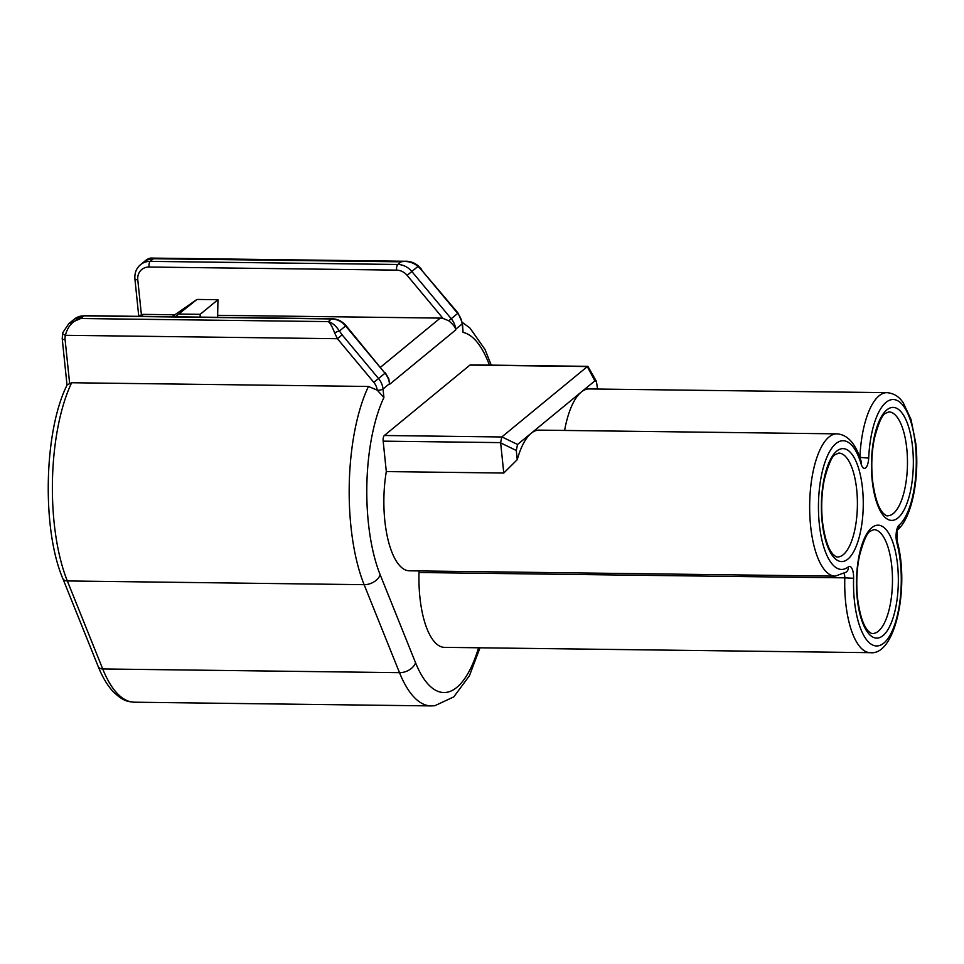<?xml version="1.0" encoding="UTF-8"?>
<svg xmlns="http://www.w3.org/2000/svg" width="964" height="964" viewBox="0 0 964 964"><rect width="100%" height="100%" fill="white"/><g stroke="black" fill="none" stroke-linecap="round" stroke-linejoin="round"><path stroke-width="1.45" d="M217.671 315.312L440.247 318.096A13.556 12.014 50.6 0 1 443.054 318.445L448.766 320.771C453.008 324.338 455.273 327.182 455.562 329.327L462.178 323.904L463.057 332.399L462.455 323.157L458.081 313.095L421.256 269.703L457.683 313.408A18.075 16.014 50.6 0 1 462.154 323.675A18.075 16.014 50.6 0 1 462.178 323.904A4.519 1.253 -5.9 0 0 462.479 323.386A4.519 1.253 -5.9 0 0 462.443 323.277M421.654 269.378L417.906 265.534A4.519 1.326 130.9 0 1 418.014 266.389L421.256 269.703M405.579 261.244L401 261.822C407.302 260.75 412.978 262.268 418.014 266.389L407.145 275.367L443.054 318.445M853.598 578.279A11.291 4.181 90.7 0 0 848.368 566.856A64.371 23.871 -89.3 0 1 820.244 531.26A64.371 23.871 -89.3 0 1 830.378 450.309A64.371 23.871 -89.3 0 1 861.214 464.238A11.291 4.181 90.7 0 0 865.648 467.865A11.291 4.181 90.7 0 0 868.697 458.093A64.371 23.871 -89.3 0 1 892.049 399.578A64.371 23.871 -89.3 0 1 916.017 452.478A64.371 23.871 -89.3 0 1 899.075 525.139A11.291 4.181 90.7 0 0 896.833 542.708A64.371 23.871 -89.3 0 1 883.759 643.133A64.371 23.871 -89.3 0 1 853.598 578.279L844.801 577.846A71.143 26.377 90.7 0 0 870.215 652.676L444.428 647.35A71.143 26.377 90.7 0 1 419.015 572.52A4.519 1.675 90.7 0 0 418.954 570.929M836.921 433.86L539.081 430.125A71.143 26.377 90.7 0 0 531.164 433.282A71.143 26.377 90.7 0 0 517.246 459.659L503.774 473.047L386.311 471.577A71.143 26.377 90.7 0 0 409.351 570.808L835.149 576.147A71.143 26.377 90.7 0 1 809.664 504.666A71.143 26.377 90.7 0 1 836.921 433.86C847.886 434.607 856.056 444.067 861.43 462.25A6.772 4.013 163.6 0 1 861.214 464.238M386.311 471.577L383.166 441.151A4.519 1.675 -89.3 0 1 384.335 435.499L469.938 365.079A4.519 1.675 -89.3 0 1 470.444 364.874L587.895 366.344L596.391 381.298L597.572 389.046M174.858 314.77L143.455 314.385A6.772 6.001 50.6 0 0 141.395 314.722L138.949 316.337M146.046 260.147L153.433 258.726L151.878 258.099C150.42 257.81 148.48 258.497 146.046 260.147L140.503 264.69A18.075 16.014 -129.4 0 1 150.203 261.377A4.519 1.675 90.7 0 0 149.034 267.028L396.602 270.125A13.556 12.014 50.6 0 1 407.145 275.367M334.701 333.062L337.424 338.713L342.112 334.809L339.436 331.038L346.016 325.627C342.172 321.217 337.508 318.927 332.05 318.759A4.519 1.675 90.7 0 0 331.544 318.951L328.314 321.614C330.242 323.073 332.375 326.892 334.701 333.062A4.519 1.35 -30.5 0 1 339.436 331.038C335.834 325.736 332.134 322.591 328.314 321.614L80.747 318.518L68.757 323.735L62.6 332.917A4.519 1.735 -166.4 0 1 62.6 332.905A4.519 1.735 -166.4 0 1 62.624 332.845M377.394 390.287A4.519 1.253 -5.9 0 0 383.033 389.01L383.913 397.517L377.201 390.119L368.453 386.468L71.649 382.744L67.191 384.817C43.874 430.679 41.693 528.959 62.781 578.448A6.772 4.7 158.1 0 0 67.335 580.955A129.875 48.152 -89.3 0 1 71.649 382.744M69.601 383.118L65.094 339.617A13.556 12.014 50.6 0 1 65.371 335.303C67.914 325.977 73.047 320.385 80.747 318.518L83.976 315.855L331.544 318.951A18.075 16.014 50.6 0 1 345.618 325.953L384.998 373.213L346.016 325.627M385.395 372.887L388.793 378.792L389.564 384.359L455.791 329.881M342.112 334.809L378.539 378.527L384.998 373.213A18.075 16.014 50.6 0 1 389.492 383.696L383.033 389.01A18.075 16.014 -129.4 0 0 383.009 388.781A18.075 16.014 -129.4 0 0 378.539 378.527L373.851 382.419L337.424 338.713L65.371 335.303A4.519 1.735 -166.4 0 1 62.6 332.917L62.226 338.75A4.519 1.253 174.1 0 0 65.094 339.617M172.014 316.758L196.969 299.442L175.267 316.794M200.126 317.108L200.187 314.324L217.948 299.708L217.635 317.325M179.208 314.059L200.187 314.324M217.948 299.708L196.969 299.442M517.246 459.659L516.294 450.477L517.535 444.488L581.232 392.083A71.143 26.377 90.7 0 0 564.603 430.45M896.833 542.708A6.772 3.832 -15.1 0 0 897.086 540.864L897.207 530.188C911.836 518.403 919.668 478.277 915.8 443.561L911.028 419.485L903.244 402.747C900.75 399.325 896.677 393.613 887.001 392.661L589.149 388.938A71.143 26.377 90.7 0 0 581.232 392.083L594.872 380.876L596.391 381.298M383.166 441.151L500.617 442.621L501.786 436.969L384.335 435.499M469.938 365.079L587.401 366.549L501.786 436.969M500.617 442.621L503.774 473.047M458.081 313.095L451.224 318.723L411.833 271.474A18.075 16.014 -129.4 0 0 397.771 264.473A4.519 1.675 90.7 0 0 396.602 270.125M489.411 365.115A116.319 43.127 90.7 0 0 463.057 332.399M389.625 383.576A4.519 1.253 -5.9 0 1 389.492 383.696L389.564 384.359M383.913 397.517A116.319 43.127 90.7 0 0 380.178 574.749A13.556 9.399 158.1 0 1 364.127 584.678L67.335 580.955L102.714 668.956A6.772 4.7 158.1 0 1 98.159 666.437C102.353 676.909 107.269 685.223 112.921 691.393C123.488 701.647 128.079 701.587 134.309 702.202A129.875 48.152 -89.3 0 1 102.714 668.956L399.506 672.667A129.875 48.152 90.7 0 0 431.101 705.913L134.309 702.202M478.542 647.784A116.319 43.127 -89.3 0 1 415.556 662.75L380.178 574.749M455.562 329.327A4.519 1.253 -5.9 0 0 455.719 329.218A18.075 16.014 -129.4 0 0 451.224 318.723L448.766 320.771M397.771 264.473L150.203 261.377L153.433 258.726L401 261.822L397.771 264.473M138.768 316.337L134.912 278.958A4.519 1.253 -5.9 0 0 137.78 279.813A13.556 12.014 50.6 0 1 149.034 267.028M141.395 314.722L137.78 279.813M373.851 382.419A13.556 12.014 50.6 0 1 377.201 390.119M84.483 315.662A4.519 1.675 90.7 0 0 83.976 315.855A18.075 16.014 50.6 0 0 74.276 319.168L84.483 315.662L332.05 318.759M368.453 386.468A129.875 48.152 90.7 0 0 364.127 584.678L399.506 672.667A13.556 9.399 158.1 0 0 415.556 662.75M141.045 316.361L143.455 314.385M440.247 318.096L380.623 367.151M871.83 527.657A56.466 20.931 90.7 0 0 862.708 622.985A56.466 20.931 90.7 0 0 897.677 594.222A56.466 20.931 90.7 0 0 871.83 527.657M873.854 529.622A51.948 19.256 -89.3 0 1 892.471 581.81A51.948 19.256 -89.3 0 1 872.553 633.505C872.083 633.951 870.649 633.119 868.263 631.01C863.419 625.937 859.888 615.261 857.647 598.969C856.08 584.256 856.659 570.025 859.358 556.3C863.491 540.72 867.202 532.309 870.504 531.092L873.854 529.622M836.752 451.116A56.466 20.931 90.7 0 0 827.63 546.443A56.466 20.931 90.7 0 0 862.599 517.68A56.466 20.931 90.7 0 0 836.752 451.116M886.82 409.917A56.466 20.931 90.7 0 0 877.698 505.257A56.466 20.931 90.7 0 0 912.679 476.481A56.466 20.931 90.7 0 0 886.82 409.917M838.788 453.08A51.948 19.256 -89.3 0 1 857.394 505.269A51.948 19.256 -89.3 0 1 837.487 556.975C837.005 557.409 835.583 556.577 833.185 554.469C828.353 549.396 824.81 538.719 822.569 522.44C821.003 507.715 821.581 493.484 824.292 479.759C828.413 464.178 832.125 455.767 835.427 454.55L838.788 453.08M888.856 411.893A51.948 19.256 -89.3 0 1 907.461 464.07A51.948 19.256 -89.3 0 1 887.555 515.776C887.085 516.222 885.651 515.391 883.265 513.282C878.421 508.209 874.878 497.532 872.649 481.241C871.082 466.516 871.649 452.297 874.36 438.572C878.493 422.979 882.205 414.58 885.494 413.363L888.856 411.893M868.697 458.093L859.9 457.394A4.519 1.675 -89.3 0 1 859.9 457.514M899.075 525.139A6.772 5.977 49.2 0 1 897.58 529.839M887.001 392.661A71.143 26.377 90.7 0 0 859.9 457.394L859.852 457.394M848.368 566.856A6.772 6.037 51.9 0 1 846.247 572.11L835.149 576.147M843.994 573.664A4.519 1.675 -89.3 0 1 844.801 577.846L419.015 572.52M517.535 444.488L501.895 436.885M500.653 442.874L516.294 450.477M587.305 366.621L594.872 380.876M417.906 265.534C413.701 262.401 409.387 260.979 404.988 261.256L151.866 258.087M134.912 278.958C134.466 273.041 136.334 268.281 140.503 264.69M67.022 385.178L62.226 338.75M98.159 666.437L62.781 578.448M68.745 323.723L74.276 319.168M491.242 365.139L484.976 349.414L469.854 327.917L462.358 322.446M431.101 705.913L434.86 705.72L453.815 696.851L469.42 675.764L480.012 647.796M861.43 462.25L861.527 462.853M870.215 652.676C895.978 655.918 909.594 585.232 897.086 540.864"/></g></svg>
